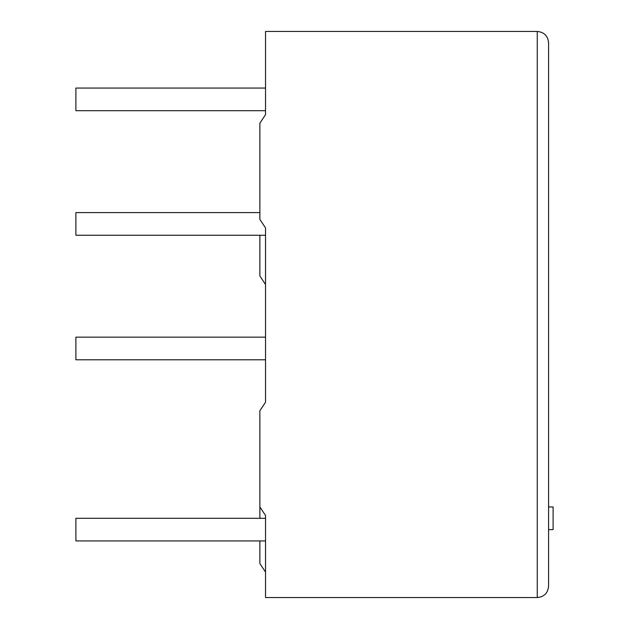 <?xml version="1.0" encoding="UTF-8"?>
<svg xmlns="http://www.w3.org/2000/svg" width="629" height="629" viewBox="0 0 629 629"><rect width="100%" height="100%" fill="white"/><g stroke="black" fill="none" stroke-linecap="round" stroke-linejoin="round"><path stroke-width="0.94" d="M259.871 235.246L259.871 276.005L265.532 284.497M259.871 506.974L265.532 515.466L265.532 597.55L537.26 597.55C544.124 596.866 547.898 593.092 548.582 586.228L548.582 42.772L548.582 586.228C547.898 593.092 544.124 596.866 537.26 597.55L537.26 31.45C544.124 32.134 547.898 35.908 548.582 42.772C547.898 35.908 544.124 32.134 537.26 31.45L265.532 31.45L265.532 114.667L259.871 123.158L259.871 219.395L265.532 227.887L265.532 402.245L259.871 410.737L259.871 518.296M259.871 540.94L259.871 563.584L265.532 572.076M265.532 540.94L75.889 540.94L75.889 518.296L265.532 518.296M265.532 110.704L75.889 110.704L75.889 88.06L265.532 88.06M265.532 235.246L75.889 235.246L75.889 212.602L259.871 212.602M265.532 359.788L75.889 359.788L75.889 337.144L265.532 337.144M548.582 506.974L553.111 506.974L553.111 529.618L548.582 529.618"/></g></svg>

